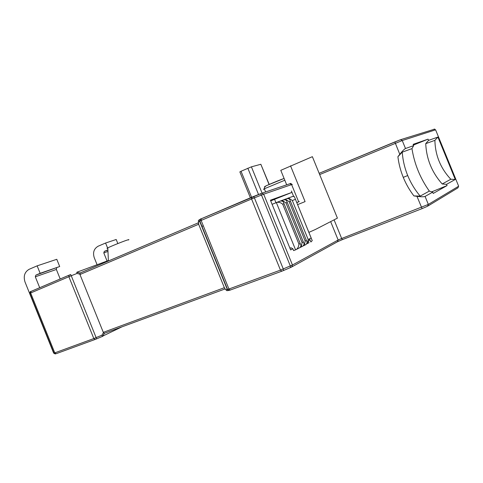 <?xml version="1.0" encoding="UTF-8"?>
<svg xmlns="http://www.w3.org/2000/svg" width="483" height="483" viewBox="0 0 483 483"><rect width="100%" height="100%" fill="white"/><g stroke="black" fill="none" stroke-linecap="round" stroke-linejoin="round"><path stroke-width="0.72" d="M284.813 180.225L264.334 188.787C264.249 187.138 265.445 185.895 267.92 185.049L284.089 178.456C276.361 181.203 261.122 187.809 265.191 186.631M128.406 239.997C129.468 239.411 128.858 239.502 126.588 240.268C121.879 241.85 110.535 246.439 107.806 247.87C106.731 248.425 106.737 248.552 107.824 248.238M208.97 244.307L208.934 243.535M300.994 245.455L301.338 246.288L302.086 242.593L303.324 241.977L286.497 200.572L285.441 199.877L283.545 199.847L286.081 199.636L286.431 200.505M300.293 247.429L302.769 246.161L303.807 245.026L304.085 243.818L303.324 241.977M289.951 248.202L291.032 247.791L292.873 248.769L293.616 250.592L295.578 249.85C297.443 249.083 298.572 247.187 298.965 244.163L300.221 243.535L283.255 201.785L282.205 201.097L280.297 201.055L282.857 200.85L283.219 201.743M296.254 249.506L299.671 247.749L300.716 246.608L300.994 245.4L300.221 243.535M304.085 243.903L304.417 244.718L305.159 241.053L306.379 240.437L289.685 199.382L288.623 198.682L286.739 198.652L289.257 198.447L289.595 199.286M304.417 244.718L303.378 245.847L305.504 244.784L306.844 243.474L307.128 242.255L306.379 240.437M293.622 196.364L291.4 191.002L291.992 192.379L274.567 199.322L275.944 202.697M308.885 232.371L315.339 229.503L337.412 218.135L312.374 156.679L280.786 170.33L286.685 184.826M308.184 240.86L308.951 242.738L307.091 243.692M272.098 204.297L280.394 201.031M296.779 202.625L299.303 201.562L296.755 202.558M290.621 249.91L270.414 200.204L290.621 249.91L292.873 248.769M270.728 200.928L274.567 199.322M291.925 192.403L270.414 200.204M308.365 239.441L309.784 239.357M307.128 242.381L307.448 243.166L308.184 239.532L311.161 238.034L312.235 240.606L310.865 242.013L309.573 238.837M307.448 243.166L305.739 244.652M301.338 246.288L299.593 247.803M303.318 245.696L302.69 246.215M291.756 184.741L292.324 184.415L291.623 184.609L289.903 183.733M435.624 129.903L458.663 186.215L428.343 204.418L425.076 196.424C423.832 196.913 421.128 196.889 416.968 196.346L413.907 195.911C409.53 190.169 405.98 183.993 403.269 177.37C400.57 170.74 398.783 163.864 397.901 156.727L399.791 154.306C402.393 151.04 404.295 149.108 405.497 148.51L402.236 140.535L319.668 174.58M399.791 154.306L394.834 141.936L319.154 173.319L400.31 139.78M328.241 222.856L325.771 224.13M298.965 244.163L282.712 204.2C280.889 202.625 278.896 202.027 276.741 202.395M287.186 198.483L292.734 196.424L294.352 196.653L311.161 238.034M297.594 204.629L305.087 201.61L290.518 165.814M229.033 290.44L227.306 289.528L225.809 289.728L226.895 290.675L228.586 290.476M425.076 196.424L432.677 192.149L433.209 193.441L447.065 185.569L446.564 184.343L455.258 179.453L437.918 137.069L428.578 140.366L428.077 139.146L413.134 144.339L413.665 145.631L405.497 148.51M413.665 145.631L411.963 148.631L402.236 152.151L397.901 156.727M402.236 152.151C402.84 160.241 404.663 168.036 407.712 175.534L403.269 177.37M432.677 192.149L429.321 191.087L420.198 196.11C414.945 189.879 410.785 183.021 407.712 175.534M420.198 196.11L413.907 195.911M295.415 199.328L292.312 200.517L289.257 198.447M302.086 242.593L285.966 202.951L282.857 200.85M290.428 201.242L289.166 201.725L286.081 199.636M80.595 272.804L80.136 273.016L79.961 274.513L198.652 224.257L198.41 220.411L200.047 219.367M225.024 288.725L224.366 287.693L103.302 332.346L79.961 274.513M103.495 332.654L104.455 333.276L102.607 336.162L101.859 335.22L103.495 332.654L103.302 332.346M104.455 333.276L225.169 288.906M198.652 224.257L224.366 287.693M411.963 148.631C414.426 164.051 420.21 178.203 429.321 191.087M198.489 223.901L198.404 223.013M102.607 336.162L121.794 326.925M413.436 145.069L428.077 139.146M431.73 191.854L447.065 185.569M446.564 184.343L442.217 183.981C431.953 172.473 426.459 159.034 425.728 143.656L428.578 140.366M455.258 179.453L450.814 179.247L442.217 183.981M437.918 137.069L434.899 140.342L425.728 143.656M450.814 179.247C440.556 168.301 435.249 155.333 434.899 140.342M80.136 273.016L76.821 272.255L76.948 273.475L71.255 275.739L96.624 338.861L102.903 336.198M76.821 272.255L108.379 260.536M201.725 226.436L203.325 225.851M39.709 287.723L35.313 276.813L35.875 275.117L40.143 273.3L37.143 265.849L29.167 269.285C24.645 271.935 23.25 276.149 24.983 281.921L53.541 352.832L54.205 353.526M35.875 275.117L59.693 266.525L56.783 259.305L37.143 265.849M56.638 267.914L56.366 269.46L60.206 278.981M40.143 273.3L59.693 266.525M107.896 249.856L104.328 251.365L103.791 252.893L107.069 261.013M97.065 264.666L94.203 257.584C92.664 252.41 93.998 248.612 98.2 246.185L105.584 243.027L107.842 248.606M117.84 243.565L116.198 239.49L105.584 243.027M269.073 184.524L260.838 164.28L251.401 166.834L262.1 193.158M252.192 198.724L241.035 171.26L239.888 171.96M241.035 171.26L251.401 166.834M260.838 164.28L269.224 184.458M265.626 191.962L264.334 188.787C263.15 189.402 263.199 189.511 264.473 189.125M295.578 249.85L276.342 202.534M260.488 193.749L261.955 193.206L263.67 194.19L291.623 184.609L298.627 201.822M290.977 247.815L289.993 248.304M308.245 240.987L310.068 240.063M291.72 184.578C291.225 183.407 290.651 183.117 290.005 183.703L261.955 193.206L289.83 183.757M253.4 196.557L260.512 193.749L261.484 195.017L290.331 265.994L290.458 267.564L283.491 270.534M334.079 219.85L341.668 238.487L338.148 240.009L292.457 265.01L263.67 194.19L251.571 198.984L251.565 197.33L253.424 196.551L254.384 197.831L283.298 268.995L283.436 270.558L281.74 271.235L280.466 270.118L228.936 289.015L230.246 290.06L281.637 271.271M251.637 197.281L201.333 218.745L201.133 220.441L251.571 198.984L280.466 270.118L292.457 265.01L291.732 266.972L290.512 267.54M292.064 266.785L337.466 241.766L338.148 240.009L330.656 221.612M337.738 241.627L342.362 239.64M341.668 238.487L342.387 239.628L422.088 208.632L427.576 206.235L428.343 204.418L341.668 238.487M428.004 205.975L457.962 187.839L458.602 186.07M229.268 290.368L230.131 290.102M416.968 196.346L422.094 208.632M198.296 221.866L199.582 221.148L227.306 289.528L228.936 289.015L201.133 220.441L199.582 221.148L200.397 219.167L201.278 218.769M276.56 202.449L280.273 201.061M280.756 200.886L283.521 199.853M283.998 199.672L286.721 198.658M400.425 139.744L394.846 141.924M292.312 200.517L308.184 239.532M284.022 203.699L282.712 204.2M287.252 202.462L285.966 202.951M289.166 201.725L305.159 241.053M434.772 129.094L400.624 139.678L402.236 140.535L435.594 129.83L433.975 129.136M225.809 289.728L224.498 288.061M80.184 272.98L198.386 222.79L80.311 272.907M101.859 335.22L93.823 338.553L95.193 339.428L96.624 338.861M79.888 274.151L76.948 273.475M69.184 275.129L31.063 291.394L30.652 292.982L68.876 276.717L69.087 275.189L70.669 274.519L71.255 275.739L68.876 276.717L93.823 338.553L54.772 352.874L30.652 292.982L29.705 293.416L30.997 291.424M29.698 293.628L53.764 353.17L54.772 352.874L56.155 353.701L95.066 339.477M53.541 352.832L55.207 353.973M35.313 276.813L56.366 269.46M107.969 251.432L103.791 252.893M104.328 251.365L107.908 250.122M247.839 168.205L258.538 194.528M107.806 247.87L108.397 260.995M291.032 247.791L289.993 248.316M229.171 290.404L227.559 289.474L199.811 221.033C200.137 219.312 200.596 218.576 201.194 218.823L261.955 193.206M295.415 199.268L312.235 240.606M300.251 243.565L284.016 203.657M303.348 242.007L287.246 202.419M306.403 240.474L290.428 201.2M287.415 198.41L292.734 196.424M284.227 199.6L286.836 198.628M280.991 200.807L283.642 199.817M70.675 274.519L30.9 291.478C30.363 291.315 30.024 291.931 29.88 293.32L53.975 353.139L55.503 353.894M250.393 197.831L239.84 171.851"/></g></svg>

